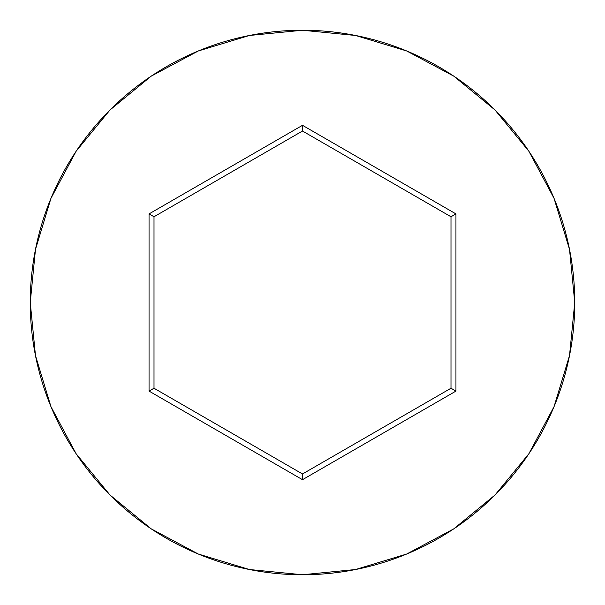 <?xml version="1.0" encoding="UTF-8"?>
<svg xmlns="http://www.w3.org/2000/svg" width="605" height="605" viewBox="0 0 605 605"><rect width="100%" height="100%" fill="white"/><g stroke="black" fill="none" stroke-linecap="round" stroke-linejoin="round"><path stroke-width="0.91" d="M30.25 302.5A272.25 272.25 0 0 1 302.5 30.25A272.25 272.25 0 0 1 574.75 302.5A272.25 272.25 0 0 0 302.5 30.25A272.25 272.25 0 0 0 30.25 302.5L35.483 355.611L50.971 406.689L76.132 453.758L109.989 495.011L151.242 528.868L198.311 554.029L249.389 569.517L302.5 574.75L355.611 569.517L406.689 554.029L453.758 528.868L495.011 495.011L528.868 453.758L554.029 406.689L569.517 355.611L574.75 302.5L569.517 249.389L554.029 198.311L528.868 151.242L495.011 109.989L453.758 76.132L406.689 50.971L355.611 35.483L302.5 30.25L249.389 35.483L198.311 50.971L151.242 76.132L109.989 109.989L76.132 151.242L50.971 198.311L35.483 249.389L30.25 302.5A272.25 272.25 0 0 0 302.5 574.75A272.25 272.25 0 0 0 574.75 302.5A272.25 272.25 0 0 1 302.5 574.75A272.25 272.25 0 0 1 30.25 302.5M149.049 391.095L149.049 213.905L302.5 125.311L455.951 213.905L455.951 391.095L302.5 479.689L149.049 391.095L302.5 479.689L455.951 391.095L450.997 388.236L302.5 473.972L154.003 388.236L154.003 216.764L302.5 131.028L450.997 216.764L450.997 388.236L302.5 473.972L302.5 479.689L302.5 473.972L154.003 388.236L149.049 391.095L154.003 388.236L154.003 216.764L149.049 213.905L149.049 391.095M450.997 388.236L455.951 391.095L455.951 213.905L450.997 216.764L450.997 388.236M450.997 216.764L455.951 213.905L302.5 125.311L302.5 131.028L450.997 216.764M302.5 131.028L302.5 125.311L149.049 213.905L154.003 216.764L302.5 131.028"/></g></svg>
